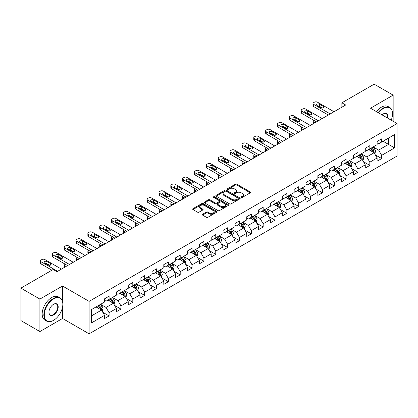 <?xml version="1.0" encoding="UTF-8"?>
<svg xmlns="http://www.w3.org/2000/svg" width="418" height="418" viewBox="0 0 418 418"><rect width="100%" height="100%" fill="white"/><g stroke="black" fill="none" stroke-linecap="round" stroke-linejoin="round"><path stroke-width="0.63" d="M241.306 197.39A0.737 0.428 0 0 0 242.351 197.39L250.277 192.813A1.055 0.611 0 0 0 250.586 192.384A1.055 0.611 0 0 0 250.277 191.956L236.854 184.207A1.055 0.611 0 0 0 235.36 184.207L227.439 188.779A0.737 0.428 0 0 0 227.225 189.082A0.737 0.428 0 0 0 227.439 189.38A0.737 0.428 0 0 0 228.484 189.38L229.508 188.79A3.375 1.949 0 0 1 234.279 188.79L235.397 189.438A3.375 1.949 0 0 1 236.389 190.812A3.375 1.949 0 0 1 235.397 192.191L234.373 192.782A0.737 0.428 0 0 0 234.158 193.085A0.737 0.428 0 0 0 234.373 193.388A0.737 0.428 0 0 0 235.418 193.388L236.442 192.792A3.375 1.949 0 0 1 241.217 192.792L242.335 193.44A3.375 1.949 0 0 1 243.323 194.819A3.375 1.949 0 0 1 242.335 196.194L241.306 196.789A0.737 0.428 0 0 0 241.092 197.087A0.737 0.428 0 0 0 241.306 197.39L241.306 196.789M202.625 214.256A1.055 0.611 0 0 0 202.317 214.685A1.055 0.611 0 0 0 202.625 215.118L206.393 217.292A1.055 0.611 0 0 0 207.882 217.292L216.681 212.208A1.055 0.611 0 0 0 216.989 211.78A1.055 0.611 0 0 0 216.681 211.351L203.258 203.597A1.055 0.611 0 0 0 201.769 203.597L192.97 208.681A1.055 0.611 0 0 0 192.661 209.11A1.055 0.611 0 0 0 192.97 209.543L197.515 212.166A1.055 0.611 0 0 0 199.01 212.166L202.777 209.993A1.055 0.611 0 0 0 203.085 209.564A1.055 0.611 0 0 0 202.777 209.131L200.52 207.83A2.821 1.63 0 0 1 199.694 206.68A2.821 1.63 0 0 1 201.434 205.175A2.821 1.63 0 0 1 204.506 205.525L213.347 210.63A2.821 1.63 0 0 1 214.173 211.78A2.821 1.63 0 0 1 212.428 213.284A2.821 1.63 0 0 1 209.355 212.929L207.882 212.083A1.055 0.611 0 0 0 206.393 212.083L202.625 214.256L202.625 215.118M62.533 286.016L39.893 299.089L20.9 288.122L20.9 320.58L39.893 331.547L62.533 318.474L89.123 333.825L89.123 301.368L62.533 286.016L62.533 301.425M393.15 121.277L393.15 95.137L370.51 108.21L397.1 123.561L89.123 301.368M393.15 95.137L374.157 84.175L341.872 102.812L341.872 107.201M20.9 288.122L53.185 269.485L56.984 271.674L345.67 105.007L341.872 102.812M229.581 203.9A1.055 0.611 0 0 0 231.076 203.9L239.875 198.822A1.055 0.611 0 0 0 240.183 198.388A1.055 0.611 0 0 0 239.875 197.96L226.451 190.211A1.055 0.611 0 0 0 224.957 190.211L216.158 195.29A1.055 0.611 0 0 0 215.85 195.723A1.055 0.611 0 0 0 216.158 196.152L229.581 203.9M213.88 197.547A0.737 0.428 0 0 1 214.633 197.651L214.633 196.773L228.275 204.653A1.055 0.611 0 0 1 228.589 205.086A1.055 0.611 0 0 1 228.275 205.515L219.476 210.594A1.055 0.611 0 0 1 217.987 210.594L204.564 202.845L204.564 201.983A1.055 0.611 0 0 0 204.256 202.416A1.055 0.611 0 0 0 204.564 202.845M204.564 201.983L208.331 199.809A1.055 0.611 0 0 1 209.82 199.809L215.265 202.955A1.055 0.611 0 0 0 216.754 202.955L219.257 201.513A1.055 0.611 0 0 0 219.565 201.079A1.055 0.611 0 0 0 219.257 200.65L213.588 197.38A0.737 0.428 0 0 1 213.373 197.077A0.737 0.428 0 0 1 213.828 196.685A0.737 0.428 0 0 1 214.633 196.773M89.123 333.825L397.1 156.018L397.1 123.561M102.755 312.272L109.098 315.93L109.098 312.732L116.392 308.521L116.392 311.724L120.954 309.09L120.954 305.887L128.242 301.676L128.242 304.879L132.804 302.245L132.804 299.048L140.098 294.836L140.098 298.039L144.654 295.406L144.654 292.203L151.948 287.992L151.948 291.194L156.504 288.561L156.504 285.363L163.799 281.152L163.799 284.355L168.355 281.722L168.355 278.519L175.649 274.307L175.649 277.51L180.205 274.877L180.205 271.679L187.499 267.468L187.499 270.665L192.061 268.037L192.061 264.834L199.349 260.623L199.349 263.826L203.911 261.193L203.911 257.995L211.205 253.783L211.205 256.981L215.761 254.353L215.761 251.15L223.055 246.939L223.055 250.142L227.611 247.508L227.611 244.305L234.906 240.099L234.906 243.297L239.462 240.669L239.462 237.466L246.756 233.254L246.756 236.457L251.317 233.824L251.317 230.621L258.606 226.415L258.606 229.613L263.168 226.984L263.168 223.782L270.462 219.57L270.462 222.773L275.018 220.14L275.018 216.937L282.312 212.731L282.312 215.928L286.868 213.3L286.868 210.097L294.162 205.886L294.162 209.089L298.718 206.455L298.718 203.252L306.013 199.046L306.013 202.244L310.569 199.616L310.569 196.413L317.863 192.202L317.863 195.405L322.424 192.771L322.424 189.568L329.713 185.357L329.713 188.56L334.275 185.932L334.275 182.729L341.569 178.517L341.569 181.72L346.125 179.087L346.125 175.884L353.419 171.673L353.419 174.876L357.975 172.247L357.975 169.044L365.269 164.833L365.269 168.036L369.825 165.403L369.825 162.2L377.12 157.988L377.12 161.191L381.676 158.563L381.676 155.36L394.592 147.904L394.592 134.57L388.515 138.076L388.515 144.393L394.592 147.904M109.098 315.93L104.542 318.563L104.542 315.36L91.626 322.816L91.626 309.482L104.542 302.026L104.542 298.828L109.098 296.195L109.098 299.398L116.392 295.186L116.392 291.983L120.954 289.35L120.954 292.553L128.242 288.342L128.242 285.144L132.804 282.511L132.804 285.713L140.098 281.502L140.098 278.299L144.654 275.666L144.654 278.869L151.948 274.657L151.948 271.46L156.504 268.826L156.504 272.029L163.799 267.818L163.799 264.615L168.355 261.981L168.355 265.184L175.649 260.973L175.649 257.77L180.205 255.142L180.205 258.345L187.499 254.134L187.499 250.931L192.061 248.297L192.061 251.5L199.349 247.289L199.349 244.086L203.911 241.458L203.911 244.661L211.205 240.449L211.205 237.246L215.761 234.613L215.761 237.816L223.055 233.605L223.055 230.402L227.611 227.773L227.611 230.976L234.906 226.765L234.906 223.562L239.462 220.929L239.462 224.132L246.756 219.92L246.756 216.717L251.317 214.089L251.317 217.292L258.606 213.081L258.606 209.878L263.168 207.244L263.168 210.447L270.462 206.236L270.462 203.033L275.018 200.405L275.018 203.603L282.312 199.396L282.312 196.194L286.868 193.56L286.868 196.763L294.162 192.552L294.162 189.349L298.718 186.721L298.718 189.918L306.013 185.712L306.013 182.509L310.569 179.876L310.569 183.079L317.863 178.867L317.863 175.664L322.424 173.036L322.424 176.234L329.713 172.028L329.713 168.825L334.275 166.192L334.275 169.394L341.569 165.183L341.569 161.98L346.125 159.352L346.125 162.55L353.419 158.344L353.419 155.141L357.975 152.507L357.975 155.71L365.269 151.499L365.269 148.296L369.825 145.668L369.825 148.865L377.12 144.654L377.12 141.456L381.676 138.823L381.676 142.026L394.592 134.57M107.886 300.098L113.356 303.254L106.062 307.465L100.592 304.309M104.542 300.276L106.062 301.153L109.098 299.398M106.062 307.465L109.098 312.732M113.356 303.254L116.392 308.521M119.736 293.258L125.207 296.414L117.913 300.626L112.442 297.464M116.392 293.431L117.913 294.309L120.954 292.553M117.913 300.626L120.954 305.887M125.207 296.414L128.242 301.676M131.586 286.414L137.057 289.57L129.763 293.781L124.292 290.625M128.242 286.591L129.763 287.464L132.804 285.713M129.763 293.781L132.804 299.048M137.057 289.57L140.098 294.836M143.437 279.574L148.907 282.73L141.613 286.941L136.148 283.78M140.098 279.746L141.613 280.624L144.654 278.869M141.613 286.941L144.654 292.203M148.907 282.73L151.948 287.992M155.287 272.729L160.758 275.885L153.469 280.097L147.998 276.941M151.948 272.907L153.469 273.78L156.504 272.029M153.469 280.097L156.504 285.363M160.758 275.885L163.799 281.152M167.143 265.885L172.613 269.046L165.319 273.257L159.848 270.096M163.799 266.062L165.319 266.94L168.355 265.184M165.319 273.257L168.355 278.519M172.613 269.046L175.649 274.307M178.993 259.045L184.463 262.201L177.169 266.412L171.699 263.256M175.649 259.223L177.169 260.095L180.205 258.345M177.169 266.412L180.205 271.679M184.463 262.201L187.499 267.468M190.843 252.2L196.314 255.361L189.02 259.573L183.549 256.412M187.499 252.378L189.02 253.256L192.061 251.5M189.02 259.573L192.061 264.834M196.314 255.361L199.349 260.623M202.693 245.361L208.164 248.517L200.87 252.728L195.399 249.572M199.349 245.533L200.87 246.411L203.911 244.661M200.87 252.728L203.911 257.995M208.164 248.517L211.205 253.783M214.544 238.516L220.014 241.677L212.72 245.888L207.255 242.727M211.205 238.694L212.72 239.571L215.761 237.816M212.72 245.888L215.761 251.15M220.014 241.677L223.055 246.939M226.399 231.676L231.865 234.832L224.576 239.044L219.105 235.888M223.055 231.849L224.576 232.727L227.611 230.976M224.576 239.044L227.611 244.305M231.865 234.832L234.906 240.099M238.25 224.832L243.72 227.993L236.426 232.204L230.955 229.043M234.906 225.009L236.426 225.887L239.462 224.132M236.426 232.204L239.462 237.466M243.72 227.993L246.756 233.254M250.1 217.992L255.57 221.148L248.276 225.359L242.806 222.204M246.756 218.165L248.276 219.042L251.317 217.292M248.276 225.359L251.317 230.621M255.57 221.148L258.606 226.415M261.95 211.147L267.421 214.309L260.127 218.52L254.656 215.359M258.606 211.325L260.127 212.203L263.168 210.447M260.127 218.52L263.168 223.782M267.421 214.309L270.462 219.57M273.8 204.308L279.271 207.464L271.977 211.675L266.506 208.519M270.462 204.48L271.977 205.358L275.018 203.603M271.977 211.675L275.018 216.937M279.271 207.464L282.312 212.731M285.651 197.463L291.121 200.624L283.827 204.836L278.362 201.675M282.312 197.641L283.827 198.519L286.868 196.763M283.827 204.836L286.868 210.097M291.121 200.624L294.162 205.886M297.506 190.624L302.972 193.78L295.683 197.991L290.212 194.835M294.162 190.796L295.683 191.674L298.718 189.918M295.683 197.991L298.718 203.252M302.972 193.78L306.013 199.046M309.357 183.779L314.827 186.94L307.533 191.151L302.062 187.99M306.013 183.957L307.533 184.834L310.569 183.079M307.533 191.151L310.569 196.413M314.827 186.94L317.863 192.202M321.207 176.939L326.677 180.095L319.383 184.307L313.913 181.151M317.863 177.112L319.383 177.99L322.424 176.234M319.383 184.307L322.424 189.568M326.677 180.095L329.713 185.357M333.057 170.095L338.528 173.256L331.234 177.462L325.763 174.306M329.713 170.272L331.234 171.15L334.275 169.394M331.234 177.462L334.275 182.729M338.528 173.256L341.569 178.517M344.907 163.255L350.378 166.411L343.084 170.622L337.613 167.466M341.569 163.428L343.084 164.305L346.125 162.55M343.084 170.622L346.125 175.884M350.378 166.411L353.419 171.673M356.758 156.41L362.228 159.571L354.939 163.778L349.469 160.622M353.419 156.588L354.939 157.466L357.975 155.71M354.939 163.778L357.975 169.044M362.228 159.571L365.269 164.833M368.613 149.571L374.084 152.727L366.79 156.938L361.319 153.782M365.269 149.743L366.79 150.621L369.825 148.865M366.79 156.938L369.825 162.2M374.084 152.727L377.12 157.988M383.045 141.237L388.515 144.393L378.64 150.093L373.169 146.937M377.12 142.904L378.64 143.782L381.676 142.026M378.64 150.093L381.676 155.36M39.893 299.089L39.893 331.547M91.626 315.799L101.501 310.099L96.035 306.943M101.501 310.099L104.542 315.36M375.333 154.9L381.676 158.563M363.482 161.74L369.825 165.403M351.632 168.585L357.975 172.247M339.782 175.424L346.125 179.087M327.931 182.269L334.275 185.932M316.081 189.108L322.424 192.771M304.226 195.953L310.569 199.616M292.375 202.793L298.718 206.455M280.525 209.637L286.868 213.3M268.675 216.477L275.018 220.14M256.824 223.322L263.168 226.984M244.974 230.161L251.317 233.824M233.119 237.006L239.462 240.669M221.268 243.846L227.611 247.508M209.418 250.69L215.761 254.353M197.568 257.53L203.911 261.193M185.717 264.375L192.061 268.037M173.862 271.214L180.205 274.877M162.012 278.059L168.355 281.722M150.161 284.898L156.504 288.561M138.311 291.743L144.654 295.406M126.461 298.583L132.804 302.245M114.61 305.427L120.954 309.09M62.533 318.474L62.533 307.157M241.604 197.495L242.335 197.071A3.375 1.949 0 0 0 243.323 195.692L243.323 194.819M236.389 190.812L236.389 191.69A3.375 1.949 0 0 1 235.397 193.069L234.67 193.492M250.262 192.823L236.854 185.08A1.055 0.611 0 0 0 235.36 185.08L227.732 189.485M239.859 198.827L226.451 191.089A1.055 0.611 0 0 0 224.957 191.089L216.174 196.162M238.009 198.691A0.737 0.428 0 0 0 238.223 198.388A0.737 0.428 0 0 0 238.009 198.09L226.227 191.287A0.737 0.428 0 0 0 225.182 191.287L224.1 191.909A3.375 1.949 0 0 0 223.113 193.288A3.375 1.949 0 0 0 224.1 194.668L232.157 199.318A3.375 1.949 0 0 0 236.928 199.318L238.009 198.691L238.009 199.569A0.737 0.428 0 0 0 238.223 199.266L238.223 198.388M223.113 193.288L223.113 194.166A3.375 1.949 0 0 0 224.1 195.546L224.1 194.668M238.009 199.569L236.928 200.196A3.375 1.949 0 0 1 232.157 200.196L224.1 195.546M204.58 202.855L208.331 200.687L208.331 199.809M219.565 201.079L219.565 201.957A1.055 0.611 0 0 1 219.257 202.39L216.754 203.832A1.055 0.611 0 0 1 215.265 203.832L209.82 200.687A1.055 0.611 0 0 0 208.331 200.687M214.633 197.651L228.265 205.525M220.913 206.215A2.821 1.63 0 0 0 223.991 206.57A2.821 1.63 0 0 0 225.73 205.066A2.821 1.63 0 0 0 224.905 203.911L221.791 202.113A1.055 0.611 0 0 0 220.296 202.113L217.799 203.556A1.055 0.611 0 0 0 217.491 203.989A1.055 0.611 0 0 0 217.799 204.418L220.913 206.215L220.913 207.093A2.821 1.63 0 0 0 223.991 207.443A2.821 1.63 0 0 0 225.73 205.938L225.73 205.066M217.491 203.989L217.491 204.867A1.055 0.611 0 0 0 217.799 205.295L217.799 204.418M220.913 207.093L217.799 205.295M214.173 211.78L214.173 212.657A2.821 1.63 0 0 1 212.428 214.162A2.821 1.63 0 0 1 209.355 213.807L207.882 212.961A1.055 0.611 0 0 0 206.393 212.961L202.641 215.124M199.694 206.68L199.694 207.553A2.821 1.63 0 0 0 200.52 208.707L200.52 207.83M202.761 210.003L200.52 208.707M216.681 211.351L216.681 212.208L203.258 204.475A1.055 0.611 0 0 0 201.769 204.475L192.985 209.549M374.68 153.767L375.583 151.488A2.848 1.646 -120 0 0 374.674 149.064L373.107 146.974M370.374 150.59L369.308 149.163M315.015 122.704L313.672 121.931L313.672 123.482M313.223 123.738A2.147 1.238 180 0 1 313.04 123.242L313.04 121.053A2.147 1.238 0 0 0 313.672 121.931M373.64 152.471L374.047 151.614A2.848 1.646 -120 0 0 373.232 149.9L371.665 147.805M370.954 148.218L372.694 150.537A1.453 0.836 60 0 1 372.955 150.982L374.047 151.614M370.756 148.333L372.323 150.428A2.848 1.646 60 0 1 373.138 152.136M313.594 120.217A2.147 1.238 0 0 0 313.04 121.053M330.21 113.931L313.672 104.385A2.147 1.238 -0 0 1 313.04 103.507A2.147 1.238 -0 0 1 313.672 102.629L314.43 102.191A2.147 1.238 -0 0 1 317.471 102.191L334.008 111.737M313.04 103.507L313.04 105.702A2.147 1.238 180 0 0 313.672 106.574L328.308 115.028M317.09 105.566A1.719 0.993 180 0 1 316.588 104.866A1.719 0.993 180 0 1 317.649 103.951A1.719 0.993 180 0 1 319.519 104.166L323.166 106.271A1.719 0.993 180 0 1 323.668 106.971A1.719 0.993 180 0 1 322.607 107.891A1.719 0.993 180 0 1 320.737 107.672L317.09 105.566M317.983 106.083A1.719 0.993 180 0 1 319.519 106.36L322.273 107.948M391.227 120.17A13.11 7.566 120 0 0 392.544 113.91A13.11 7.566 120 0 0 383.275 108.56A13.11 7.566 120 0 0 378.515 112.829M378.118 112.599A13.428 7.754 -60 0 1 383.045 108.163A13.428 7.754 -60 0 1 389.759 107.499A13.428 7.754 -60 0 1 392.544 113.649A13.428 7.754 -60 0 1 392.539 113.78M382.005 114.846A6.552 3.783 -60 0 1 383.275 113.91L383.275 113.91A6.552 3.783 -60 0 1 387.732 118.153M376.446 111.637A13.428 7.754 -60 0 1 381.373 107.201A13.428 7.754 -60 0 1 388.087 106.533L389.759 107.499M387.319 117.913A6.233 3.6 120 0 0 386.159 113.733A6.233 3.6 120 0 0 383.16 113.978M53.337 320.449L53.567 320.319A13.11 7.566 120 0 0 62.836 304.267A13.11 7.566 120 0 0 53.567 298.912A13.11 7.566 120 0 0 44.298 314.968A13.11 7.566 120 0 0 53.567 320.319L53.337 320.449A13.428 7.754 -60 0 1 46.623 321.113A13.428 7.754 -60 0 1 44.564 310.355A13.428 7.754 -60 0 1 53.337 298.52A13.428 7.754 -60 0 1 60.056 297.856A13.428 7.754 -60 0 1 62.836 304.001A13.428 7.754 -60 0 1 62.836 304.137M53.567 314.968A6.552 3.783 -60 0 1 48.932 312.293A6.552 3.783 -60 0 1 53.567 304.267L53.567 304.267A6.552 3.783 -60 0 1 58.201 306.943A6.552 3.783 -60 0 1 53.567 314.968M48.932 312.157A6.233 3.6 120 0 0 50.223 314.879A6.233 3.6 120 0 0 53.337 314.571A6.233 3.6 120 0 0 57.412 309.08A6.233 3.6 120 0 0 56.456 304.09A6.233 3.6 120 0 0 53.452 304.335M46.623 321.113L44.951 320.151A13.428 7.754 -60 0 1 42.892 309.388A13.428 7.754 -60 0 1 51.67 297.553A13.428 7.754 -60 0 1 58.384 296.89L60.056 297.856M362.829 160.611L363.733 158.333A2.848 1.646 -120 0 0 362.824 155.909L361.256 153.814M358.524 157.429L357.458 156.008M303.165 129.549L301.817 128.77L301.817 130.322M301.368 130.583A2.147 1.238 180 0 1 301.19 130.087L301.19 127.892A2.147 1.238 0 0 0 301.817 128.77M361.789 159.315L362.197 158.453A2.848 1.646 -120 0 0 361.382 156.74L359.814 154.65M359.099 155.062L360.839 157.382A1.453 0.836 60 0 1 361.105 157.821L362.197 158.453M358.9 155.172L360.473 157.267A2.848 1.646 60 0 1 361.288 158.981M301.744 127.062A2.147 1.238 0 0 0 301.19 127.892M350.979 167.451L351.883 165.173A2.848 1.646 -120 0 0 350.974 162.748L349.406 160.658M346.674 164.274L345.608 162.848M291.315 136.388L289.967 135.615L289.967 137.167M289.517 137.423A2.147 1.238 180 0 1 289.34 136.926L289.34 134.737A2.147 1.238 0 0 0 289.967 135.615M349.939 166.155L350.347 165.298A2.848 1.646 -120 0 0 349.532 163.584L347.964 161.489M347.248 161.902L348.988 164.222A1.453 0.836 60 0 1 349.255 164.666L350.347 165.298M347.05 162.017L348.617 164.112A2.848 1.646 60 0 1 349.432 165.821M289.893 133.901A2.147 1.238 0 0 0 289.34 134.737M318.359 120.776L301.817 111.225A2.147 1.238 -0 0 1 301.19 110.347A2.147 1.238 -0 0 1 301.817 109.474L302.58 109.035A2.147 1.238 -0 0 1 305.615 109.035L322.158 118.581M301.19 110.347L301.19 112.541A2.147 1.238 180 0 0 301.817 113.419L316.457 121.873M305.239 112.411A1.719 0.993 180 0 1 304.732 111.71A1.719 0.993 180 0 1 305.793 110.791A1.719 0.993 180 0 1 307.669 111.005L311.316 113.111A1.719 0.993 180 0 1 311.818 113.816A1.719 0.993 180 0 1 310.757 114.731A1.719 0.993 180 0 1 308.886 114.516L305.239 112.411M306.133 112.928A1.719 0.993 180 0 1 307.669 113.2L310.422 114.788M306.509 127.615L289.967 118.069A2.147 1.238 -0 0 1 289.34 117.192A2.147 1.238 -0 0 1 289.967 116.314L290.729 115.875A2.147 1.238 -0 0 1 293.765 115.875L310.308 125.426M289.34 117.192L289.34 119.386A2.147 1.238 180 0 0 289.967 120.264L304.607 128.713M293.389 119.25A1.719 0.993 180 0 1 292.882 118.55A1.719 0.993 180 0 1 293.943 117.636A1.719 0.993 180 0 1 295.819 117.85L299.466 119.956A1.719 0.993 180 0 1 299.967 120.656A1.719 0.993 180 0 1 298.907 121.575A1.719 0.993 180 0 1 297.031 121.356L293.389 119.25M294.282 119.767A1.719 0.993 180 0 1 295.819 120.044L298.572 121.633M339.129 174.296L340.033 172.017A2.848 1.646 -120 0 0 339.123 169.593L337.556 167.498M334.823 171.114L333.757 169.692M279.459 143.233L278.116 142.454L278.116 144.006M277.667 144.267A2.147 1.238 180 0 1 277.489 143.771L277.489 141.577A2.147 1.238 0 0 0 278.116 142.454M338.089 173L338.496 172.138A2.848 1.646 -120 0 0 337.681 170.424L336.114 168.334M335.398 168.747L337.138 171.066A1.453 0.836 60 0 1 337.399 171.505L338.496 172.138M335.199 168.862L336.767 170.952A2.848 1.646 60 0 1 337.582 172.665M278.043 140.746A2.147 1.238 0 0 0 277.489 141.577M327.278 181.135L328.182 178.857A2.848 1.646 -120 0 0 327.273 176.433L325.706 174.343M322.973 177.958L321.907 176.537M267.609 150.072L266.266 149.299L266.266 150.851M265.817 151.107A2.147 1.238 180 0 1 265.634 150.611L265.634 148.421A2.147 1.238 0 0 0 266.266 149.299M326.233 179.839L326.641 178.982A2.848 1.646 -120 0 0 325.826 177.269L324.258 175.173M323.548 175.586L325.288 177.911A1.453 0.836 60 0 1 325.549 178.35L326.641 178.982M323.349 175.701L324.917 177.796A2.848 1.646 60 0 1 325.732 179.505M266.193 147.585A2.147 1.238 0 0 0 265.634 148.421M315.428 187.98L316.327 185.702A2.848 1.646 -120 0 0 315.423 183.277L313.85 181.182M311.117 184.798L310.051 183.377M255.759 156.917L254.416 156.139L254.416 157.69M253.966 157.952A2.147 1.238 180 0 1 253.783 157.455L253.783 155.261A2.147 1.238 0 0 0 254.416 156.139M314.383 186.684L314.791 185.822A2.848 1.646 -120 0 0 313.975 184.108L312.408 182.018M311.697 182.431L313.437 184.751A1.453 0.836 60 0 1 313.699 185.19L314.791 185.822M311.499 182.546L313.066 184.636A2.848 1.646 60 0 1 313.881 186.35M254.343 154.43A2.147 1.238 0 0 0 253.783 155.261M294.653 134.46L278.116 124.909A2.147 1.238 -0 0 1 277.489 124.031A2.147 1.238 -0 0 1 278.116 123.158L278.879 122.72A2.147 1.238 -0 0 1 281.915 122.72L298.452 132.266M277.489 124.031L277.489 126.226A2.147 1.238 180 0 0 278.116 127.103L292.757 135.557M281.533 126.095A1.719 0.993 180 0 1 281.032 125.395A1.719 0.993 180 0 1 282.093 124.475A1.719 0.993 180 0 1 283.968 124.689L287.615 126.795A1.719 0.993 180 0 1 288.117 127.5A1.719 0.993 180 0 1 287.056 128.415A1.719 0.993 180 0 1 285.18 128.201L281.533 126.095M282.432 126.612A1.719 0.993 180 0 1 283.968 126.884L286.717 128.472M282.803 141.3L266.266 131.754A2.147 1.238 -0 0 1 265.634 130.876A2.147 1.238 -0 0 1 266.266 129.998L267.024 129.559A2.147 1.238 -0 0 1 270.065 129.559L286.602 139.11M265.634 130.876L265.634 133.07A2.147 1.238 180 0 0 266.266 133.948L280.906 142.397M269.683 132.934A1.719 0.993 180 0 1 269.182 132.234A1.719 0.993 180 0 1 270.242 131.32A1.719 0.993 180 0 1 272.113 131.534L275.76 133.64A1.719 0.993 180 0 1 276.267 134.34A1.719 0.993 180 0 1 275.206 135.26A1.719 0.993 180 0 1 273.33 135.04L269.683 132.934M270.577 133.452A1.719 0.993 180 0 1 272.113 133.729L274.866 135.317M270.953 148.144L254.416 138.593A2.147 1.238 -0 0 1 253.783 137.715A2.147 1.238 -0 0 1 254.416 136.843L255.173 136.404A2.147 1.238 -0 0 1 258.214 136.404L274.751 145.95M253.783 137.715L253.783 139.91A2.147 1.238 180 0 0 254.416 140.788L269.056 149.242M257.833 139.779A1.719 0.993 180 0 1 257.331 139.079A1.719 0.993 180 0 1 258.392 138.159A1.719 0.993 180 0 1 260.262 138.374L263.91 140.479A1.719 0.993 180 0 1 264.416 141.185A1.719 0.993 180 0 1 263.35 142.099A1.719 0.993 180 0 1 261.48 141.885L257.833 139.779M258.726 140.296A1.719 0.993 180 0 1 260.262 140.568L263.016 142.157M259.103 154.984L242.565 145.438A2.147 1.238 -0 0 1 241.933 144.56A2.147 1.238 -0 0 1 242.565 143.682L243.323 143.243A2.147 1.238 -0 0 1 246.364 143.243L262.901 152.795M241.933 144.56L241.933 146.755A2.147 1.238 180 0 0 242.565 147.632L257.201 156.081M245.983 146.624A1.719 0.993 180 0 1 245.481 145.919A1.719 0.993 180 0 1 246.542 145.004A1.719 0.993 180 0 1 248.412 145.218L252.059 147.324A1.719 0.993 180 0 1 252.561 148.024A1.719 0.993 180 0 1 251.5 148.944A1.719 0.993 180 0 1 249.63 148.724L245.983 146.624M246.876 147.136A1.719 0.993 180 0 1 248.412 147.413L251.166 149.001M247.252 161.829L230.71 152.277A2.147 1.238 -0 0 1 230.083 151.405A2.147 1.238 -0 0 1 230.71 150.527L231.473 150.088A2.147 1.238 -0 0 1 234.508 150.088L251.051 159.634M230.083 151.405L230.083 153.594A2.147 1.238 180 0 0 230.71 154.472L245.35 162.926M234.132 153.463A1.719 0.993 180 0 1 233.625 152.763A1.719 0.993 180 0 1 234.686 151.844A1.719 0.993 180 0 1 236.562 152.058L240.209 154.164A1.719 0.993 180 0 1 240.711 154.869A1.719 0.993 180 0 1 239.65 155.783A1.719 0.993 180 0 1 237.779 155.569L234.132 153.463M235.026 153.981A1.719 0.993 180 0 1 236.562 154.252L239.315 155.841M235.397 168.668L218.86 159.122A2.147 1.238 -0 0 1 218.233 158.244A2.147 1.238 -0 0 1 218.86 157.367L219.622 156.928A2.147 1.238 -0 0 1 222.658 156.928L239.195 166.479M218.233 158.244L218.233 160.439A2.147 1.238 180 0 0 218.86 161.317L233.5 169.765M222.282 160.308A1.719 0.993 180 0 1 221.775 159.603A1.719 0.993 180 0 1 222.836 158.688A1.719 0.993 180 0 1 224.712 158.903L228.359 161.008A1.719 0.993 180 0 1 228.86 161.709A1.719 0.993 180 0 1 227.8 162.628A1.719 0.993 180 0 1 225.924 162.409L222.282 160.308M223.175 160.82A1.719 0.993 180 0 1 224.712 161.097L227.465 162.686M223.546 175.513L207.009 165.962A2.147 1.238 -0 0 1 206.382 165.089A2.147 1.238 -0 0 1 207.009 164.211L207.767 163.772A2.147 1.238 -0 0 1 210.808 163.772L227.345 173.318M206.382 165.089L206.382 167.278A2.147 1.238 180 0 0 207.009 168.156L221.65 176.61M210.426 167.148A1.719 0.993 180 0 1 209.925 166.448A1.719 0.993 180 0 1 210.986 165.528A1.719 0.993 180 0 1 212.861 165.742L216.508 167.848A1.719 0.993 180 0 1 217.01 168.553A1.719 0.993 180 0 1 215.949 169.468A1.719 0.993 180 0 1 214.073 169.253L210.426 167.148M211.325 167.665A1.719 0.993 180 0 1 212.861 167.937L215.61 169.525M211.696 182.352L195.159 172.806A2.147 1.238 -0 0 1 194.527 171.929A2.147 1.238 -0 0 1 195.159 171.051L195.917 170.612A2.147 1.238 -0 0 1 198.958 170.612L215.495 180.163M194.527 171.929L194.527 174.123A2.147 1.238 180 0 0 195.159 175.001L209.799 183.45M198.576 173.992A1.719 0.993 180 0 1 198.075 173.287A1.719 0.993 180 0 1 199.135 172.373A1.719 0.993 180 0 1 201.006 172.587L204.653 174.693A1.719 0.993 180 0 1 205.16 175.393A1.719 0.993 180 0 1 204.099 176.312A1.719 0.993 180 0 1 202.223 176.098L198.576 173.992M199.47 174.505A1.719 0.993 180 0 1 201.006 174.781L203.759 176.37M199.846 189.197L183.309 179.646A2.147 1.238 -0 0 1 182.676 178.773A2.147 1.238 -0 0 1 183.309 177.896L184.066 177.457A2.147 1.238 -0 0 1 187.107 177.457L203.644 187.003M182.676 178.773L182.676 180.963A2.147 1.238 180 0 0 183.309 181.84L197.944 190.294M186.726 180.832A1.719 0.993 180 0 1 186.224 180.132A1.719 0.993 180 0 1 187.285 179.212A1.719 0.993 180 0 1 189.155 179.432L192.802 181.532A1.719 0.993 180 0 1 193.309 182.238A1.719 0.993 180 0 1 192.243 183.152A1.719 0.993 180 0 1 190.373 182.938L186.726 180.832M187.619 181.349A1.719 0.993 180 0 1 189.155 181.621L191.909 183.209M187.995 196.037L171.458 186.491A2.147 1.238 -0 0 1 170.826 185.613A2.147 1.238 -0 0 1 171.458 184.735L172.216 184.296A2.147 1.238 -0 0 1 175.257 184.296L191.794 193.847M170.826 185.613L170.826 187.807A2.147 1.238 180 0 0 171.458 188.685L186.094 197.134M174.876 187.677A1.719 0.993 180 0 1 174.369 186.971A1.719 0.993 180 0 1 175.435 186.057A1.719 0.993 180 0 1 177.305 186.271L180.952 188.377A1.719 0.993 180 0 1 181.454 189.077A1.719 0.993 180 0 1 180.393 189.997A1.719 0.993 180 0 1 178.523 189.782L174.876 187.677M175.769 188.189A1.719 0.993 180 0 1 177.305 188.466L180.059 190.054M176.145 202.882L159.603 193.335A2.147 1.238 -0 0 1 158.976 192.458A2.147 1.238 -0 0 1 159.603 191.58L160.366 191.141A2.147 1.238 -0 0 1 163.401 191.141L179.944 200.687M158.976 192.458L158.976 194.647A2.147 1.238 180 0 0 159.603 195.525L174.243 203.979M163.025 194.516A1.719 0.993 180 0 1 162.518 193.816A1.719 0.993 180 0 1 163.579 192.897A1.719 0.993 180 0 1 165.455 193.116L169.102 195.216A1.719 0.993 180 0 1 169.603 195.922A1.719 0.993 180 0 1 168.543 196.836A1.719 0.993 180 0 1 166.672 196.622L163.025 194.516M163.919 195.034A1.719 0.993 180 0 1 165.455 195.305L168.208 196.894M164.29 209.721L147.753 200.175A2.147 1.238 -0 0 1 147.126 199.297A2.147 1.238 -0 0 1 147.753 198.419L148.515 197.98A2.147 1.238 -0 0 1 151.551 197.98L168.088 207.532M147.126 199.297L147.126 201.492A2.147 1.238 180 0 0 147.753 202.369L162.393 210.818M151.17 201.361A1.719 0.993 180 0 1 150.668 200.656A1.719 0.993 180 0 1 151.729 199.741A1.719 0.993 180 0 1 153.605 199.956L157.252 202.061A1.719 0.993 180 0 1 157.753 202.761A1.719 0.993 180 0 1 156.693 203.681A1.719 0.993 180 0 1 154.817 203.467L151.17 201.361M152.068 201.873A1.719 0.993 180 0 1 153.605 202.15L156.353 203.738M152.439 216.566L135.902 207.02A2.147 1.238 -0 0 1 135.275 206.142A2.147 1.238 -0 0 1 135.902 205.264L136.66 204.825A2.147 1.238 -0 0 1 139.701 204.825L156.238 214.371M135.275 206.142L135.275 208.331A2.147 1.238 180 0 0 135.902 209.209L150.543 217.663M139.319 208.201A1.719 0.993 180 0 1 138.818 207.5A1.719 0.993 180 0 1 139.878 206.581A1.719 0.993 180 0 1 141.754 206.8L145.396 208.906A1.719 0.993 180 0 1 145.903 209.606A1.719 0.993 180 0 1 144.842 210.52A1.719 0.993 180 0 1 142.966 210.306L139.319 208.201M140.213 208.718A1.719 0.993 180 0 1 141.754 208.99L144.503 210.578M140.589 223.411L124.052 213.859A2.147 1.238 -0 0 1 123.42 212.981A2.147 1.238 -0 0 1 124.052 212.104L124.81 211.665A2.147 1.238 -0 0 1 127.851 211.665L144.388 221.216M123.42 212.981L123.42 215.176A2.147 1.238 180 0 0 124.052 216.054L138.692 224.503M127.469 215.045A1.719 0.993 180 0 1 126.967 214.34A1.719 0.993 180 0 1 128.028 213.426A1.719 0.993 180 0 1 129.899 213.64L133.546 215.745A1.719 0.993 180 0 1 134.053 216.446A1.719 0.993 180 0 1 132.992 217.365A1.719 0.993 180 0 1 131.116 217.151L127.469 215.045M128.363 215.563A1.719 0.993 180 0 1 129.899 215.834L132.652 217.423M128.739 230.25L112.202 220.704A2.147 1.238 -0 0 1 111.569 219.826A2.147 1.238 -0 0 1 112.202 218.948L112.959 218.509A2.147 1.238 -0 0 1 116 218.509L132.537 228.056M111.569 219.826L111.569 222.015A2.147 1.238 180 0 0 112.202 222.893L126.837 231.347M115.619 221.885A1.719 0.993 180 0 1 115.117 221.185A1.719 0.993 180 0 1 116.178 220.265A1.719 0.993 180 0 1 118.048 220.485L121.695 222.59A1.719 0.993 180 0 1 122.197 223.29A1.719 0.993 180 0 1 121.136 224.205A1.719 0.993 180 0 1 119.266 223.991L115.619 221.885M116.512 222.402A1.719 0.993 180 0 1 118.048 222.674L120.802 224.262M116.888 237.095L100.346 227.544A2.147 1.238 -0 0 1 99.719 226.666A2.147 1.238 -0 0 1 100.346 225.788L101.109 225.349A2.147 1.238 -0 0 1 104.145 225.349L120.687 234.9M99.719 226.666L99.719 228.86A2.147 1.238 180 0 0 100.346 229.738L114.987 238.187M103.768 228.73A1.719 0.993 180 0 1 103.262 228.024A1.719 0.993 180 0 1 104.328 227.11A1.719 0.993 180 0 1 106.198 227.324L109.845 229.43A1.719 0.993 180 0 1 110.347 230.13A1.719 0.993 180 0 1 109.286 231.049A1.719 0.993 180 0 1 107.416 230.835L103.768 228.73M104.662 229.247A1.719 0.993 180 0 1 106.198 229.519L108.952 231.107M105.038 243.934L88.496 234.388A2.147 1.238 -0 0 1 87.869 233.51A2.147 1.238 -0 0 1 88.496 232.633L89.259 232.194A2.147 1.238 -0 0 1 92.294 232.194L108.837 241.74M87.869 233.51L87.869 235.7A2.147 1.238 180 0 0 88.496 236.578L103.136 245.032M91.918 235.569A1.719 0.993 180 0 1 91.411 234.869A1.719 0.993 180 0 1 92.472 233.949A1.719 0.993 180 0 1 94.348 234.169L97.995 236.274A1.719 0.993 180 0 1 98.496 236.975A1.719 0.993 180 0 1 97.436 237.889A1.719 0.993 180 0 1 95.56 237.675L91.918 235.569M92.812 236.086A1.719 0.993 180 0 1 94.348 236.358L97.101 237.946M303.572 194.819L304.476 192.541A2.848 1.646 -120 0 0 303.567 190.117L302 188.027M299.267 191.643L298.201 190.221M243.908 163.757L242.565 162.983L242.565 164.535M242.111 164.791A2.147 1.238 180 0 1 241.933 164.3L241.933 162.106A2.147 1.238 0 0 0 242.565 162.983M302.533 193.524L302.94 192.667A2.848 1.646 -120 0 0 302.125 190.953L300.558 188.858M299.847 189.27L301.582 191.596A1.453 0.836 60 0 1 301.848 192.034L302.94 192.667M299.649 189.385L301.216 191.481A2.848 1.646 60 0 1 302.031 193.189M242.487 161.27A2.147 1.238 0 0 0 241.933 162.106M291.722 201.664L292.626 199.386A2.848 1.646 -120 0 0 291.717 196.962L290.149 194.866M287.417 198.482L286.351 197.061M232.058 170.601L230.71 169.823L230.71 171.375M230.261 171.636A2.147 1.238 180 0 1 230.083 171.14L230.083 168.945A2.147 1.238 0 0 0 230.71 169.823M290.682 200.368L291.09 199.506A2.848 1.646 -120 0 0 290.275 197.792L288.707 195.702M287.992 196.115L289.731 198.435A1.453 0.836 60 0 1 289.998 198.874L291.09 199.506M287.793 196.23L289.36 198.32A2.848 1.646 60 0 1 290.176 200.034M230.637 168.114A2.147 1.238 0 0 0 230.083 168.945M279.872 208.504L280.776 206.226A2.848 1.646 -120 0 0 279.867 203.801L278.299 201.711M275.566 205.327L274.501 203.906M220.208 177.441L218.86 176.668L218.86 178.22M218.41 178.481A2.147 1.238 180 0 1 218.233 177.984L218.233 175.79A2.147 1.238 0 0 0 218.86 176.668M278.832 207.213L279.24 206.351A2.848 1.646 -120 0 0 278.425 204.637L276.857 202.542M276.141 202.955L277.881 205.28A1.453 0.836 60 0 1 278.148 205.719L279.24 206.351M275.943 203.07L277.51 205.165A2.848 1.646 60 0 1 278.325 206.873M218.786 174.959A2.147 1.238 0 0 0 218.233 175.79M268.022 215.348L268.926 213.07A2.848 1.646 -120 0 0 268.016 210.646L266.449 208.551M263.716 212.166L262.65 210.745M208.352 184.286L207.009 183.507L207.009 185.059M206.56 185.32A2.147 1.238 180 0 1 206.382 184.824L206.382 182.629A2.147 1.238 0 0 0 207.009 183.507M266.982 214.053L267.389 213.19A2.848 1.646 -120 0 0 266.574 211.477L265.007 209.387M264.291 209.799L266.031 212.119A1.453 0.836 60 0 1 266.292 212.558L267.389 213.19M264.092 209.914L265.66 212.004A2.848 1.646 60 0 1 266.475 213.718M206.936 181.799A2.147 1.238 0 0 0 206.382 182.629M256.171 222.188L257.075 219.91A2.848 1.646 -120 0 0 256.166 217.491L254.599 215.395M251.861 219.011L250.8 217.59M196.502 191.125L195.159 190.352L195.159 191.904M194.71 192.165A2.147 1.238 180 0 1 194.527 191.669L194.527 189.474A2.147 1.238 0 0 0 195.159 190.352M255.126 220.897L255.534 220.035A2.848 1.646 -120 0 0 254.719 218.321L253.151 216.226M252.441 216.639L254.181 218.964A1.453 0.836 60 0 1 254.442 219.403L255.534 220.035M252.242 216.754L253.81 218.849A2.848 1.646 60 0 1 254.625 220.558M195.086 188.643A2.147 1.238 0 0 0 194.527 189.474M244.316 229.033L245.22 226.755A2.848 1.646 -120 0 0 244.316 224.33L242.743 222.235M240.01 225.851L238.944 224.429M184.651 197.97L183.309 197.191L183.309 198.743M182.859 199.005A2.147 1.238 180 0 1 182.676 198.508L182.676 196.314A2.147 1.238 0 0 0 183.309 197.191M243.276 227.737L243.684 226.875A2.848 1.646 -120 0 0 242.868 225.166L241.301 223.071M240.59 223.484L242.33 225.804A1.453 0.836 60 0 1 242.592 226.242L243.684 226.875M240.392 223.599L241.959 225.689A2.848 1.646 60 0 1 242.774 227.402M183.236 195.483A2.147 1.238 0 0 0 182.676 196.314M232.465 235.872L233.369 233.599A2.848 1.646 -120 0 0 232.46 231.175L230.893 229.08M228.16 232.695L227.094 231.274M172.801 204.81L171.458 204.036L171.458 205.588M171.004 205.849A2.147 1.238 180 0 1 170.826 205.353L170.826 203.158A2.147 1.238 0 0 0 171.458 204.036M231.426 234.582L231.833 233.719A2.848 1.646 -120 0 0 231.018 232.006L229.451 229.91M228.735 230.323L230.475 232.648A1.453 0.836 60 0 1 230.741 233.087L231.833 233.719M228.541 230.438L230.109 232.533A2.848 1.646 60 0 1 230.924 234.242M171.38 202.328A2.147 1.238 0 0 0 170.826 203.158M220.615 242.717L221.519 240.439A2.848 1.646 -120 0 0 220.61 238.014L219.042 235.919M216.31 239.535L215.244 238.114M160.951 211.654L159.603 210.876L159.603 212.428M159.154 212.689A2.147 1.238 180 0 1 158.976 212.192L158.976 209.998A2.147 1.238 0 0 0 159.603 210.876M219.575 241.421L219.983 240.559A2.848 1.646 -120 0 0 219.168 238.85L217.6 236.755M216.885 237.168L218.624 239.488A1.453 0.836 60 0 1 218.891 239.927L219.983 240.559M216.686 237.283L218.253 239.373A2.848 1.646 60 0 1 219.069 241.087M159.53 209.167A2.147 1.238 0 0 0 158.976 209.998M208.765 249.556L209.669 247.284A2.848 1.646 -120 0 0 208.76 244.859L207.192 242.764M204.459 246.38L203.394 244.958M149.095 218.494L147.753 217.721L147.753 219.272M147.303 219.534A2.147 1.238 180 0 1 147.126 219.037L147.126 216.843A2.147 1.238 0 0 0 147.753 217.721M207.725 248.266L208.133 247.404A2.848 1.646 -120 0 0 207.318 245.69L205.75 243.595M205.034 244.007L206.774 246.333A1.453 0.836 60 0 1 207.041 246.772L208.133 247.404M204.836 244.122L206.403 246.218A2.848 1.646 60 0 1 207.218 247.931M147.679 216.012A2.147 1.238 0 0 0 147.126 216.843M196.915 256.401L197.819 254.123A2.848 1.646 -120 0 0 196.909 251.699L195.342 249.603M192.609 253.219L191.543 251.798M137.245 225.339L135.902 224.56L135.902 226.112M135.453 226.373A2.147 1.238 180 0 1 135.275 225.877L135.275 223.682A2.147 1.238 0 0 0 135.902 224.56M195.875 255.105L196.282 254.243A2.848 1.646 -120 0 0 195.467 252.535L193.895 250.439M193.184 250.852L194.924 253.172A1.453 0.836 60 0 1 195.185 253.616L196.282 254.243M192.985 250.967L194.553 253.057A2.848 1.646 60 0 1 195.368 254.771M135.829 222.851A2.147 1.238 0 0 0 135.275 223.682M185.064 263.241L185.968 260.968A2.848 1.646 -120 0 0 185.059 258.543L183.492 256.448M180.754 260.064L179.693 258.643M125.395 232.178L124.052 231.405L124.052 232.957M123.603 233.218A2.147 1.238 180 0 1 123.42 232.721L123.42 230.527A2.147 1.238 0 0 0 124.052 231.405M184.019 261.95L184.427 261.088A2.848 1.646 -120 0 0 183.612 259.374L182.044 257.284M181.334 257.692L183.074 260.017A1.453 0.836 60 0 1 183.335 260.456L184.427 261.088M181.135 257.807L182.703 259.902A2.848 1.646 60 0 1 183.518 261.616M123.979 229.696A2.147 1.238 0 0 0 123.42 230.527M173.209 270.085L174.113 267.807A2.848 1.646 -120 0 0 173.204 265.383L171.636 263.293M168.903 266.903L167.837 265.482M113.544 239.023L112.202 238.244L112.202 239.796M111.752 240.057A2.147 1.238 180 0 1 111.569 239.561L111.569 237.367A2.147 1.238 0 0 0 112.202 238.244M172.169 268.79L172.577 267.928A2.848 1.646 -120 0 0 171.761 266.219L170.194 264.124M169.483 264.537L171.223 266.856A1.453 0.836 60 0 1 171.484 267.301L172.577 267.928M169.285 264.651L170.852 266.741A2.848 1.646 60 0 1 171.667 268.455M112.128 236.536A2.147 1.238 0 0 0 111.569 237.367M161.358 276.925L162.262 274.652A2.848 1.646 -120 0 0 161.353 272.228L159.786 270.132M157.053 273.748L155.987 272.327M101.694 245.862L100.346 245.089L100.346 246.641M99.897 246.902A2.147 1.238 180 0 1 99.719 246.406L99.719 244.211A2.147 1.238 0 0 0 100.346 245.089M160.319 275.634L160.726 274.772A2.848 1.646 -120 0 0 159.911 273.058L158.344 270.969M157.628 271.376L159.368 273.701A1.453 0.836 60 0 1 159.634 274.14L160.726 274.772M157.429 271.491L159.002 273.586A2.848 1.646 60 0 1 159.817 275.3M100.273 243.38A2.147 1.238 0 0 0 99.719 244.211M149.508 283.77L150.412 281.492A2.848 1.646 -120 0 0 149.503 279.067L147.935 276.977M145.203 280.588L144.137 279.167M89.844 252.707L88.496 251.929L88.496 253.486M88.046 253.742A2.147 1.238 180 0 1 87.869 253.245L87.869 251.056A2.147 1.238 0 0 0 88.496 251.929M148.468 282.474L148.876 281.612A2.848 1.646 -120 0 0 148.061 279.903L146.493 277.808M145.778 278.221L147.517 280.541A1.453 0.836 60 0 1 147.784 280.985L148.876 281.612M145.579 278.336L147.146 280.426A2.848 1.646 60 0 1 147.962 282.14M88.423 250.22A2.147 1.238 0 0 0 87.869 251.056M137.658 290.609L138.562 288.336A2.848 1.646 -120 0 0 137.653 285.912L136.085 283.817M133.352 287.432L132.287 286.011M77.988 259.547L76.646 258.773L76.646 260.325M76.196 260.586A2.147 1.238 180 0 1 76.019 260.09L76.019 257.896A2.147 1.238 0 0 0 76.646 258.773M136.618 289.319L137.026 288.457A2.848 1.646 -120 0 0 136.211 286.743L134.643 284.653M133.927 285.06L135.667 287.385A1.453 0.836 60 0 1 135.928 287.824L137.026 288.457M133.729 285.175L135.296 287.27A2.848 1.646 60 0 1 136.111 288.984M76.572 257.065A2.147 1.238 0 0 0 76.019 257.896M93.183 250.779L76.646 241.228A2.147 1.238 -0 0 1 76.019 240.35A2.147 1.238 -0 0 1 76.646 239.472L77.408 239.033A2.147 1.238 -0 0 1 80.444 239.033L96.981 248.585M76.019 240.35L76.019 242.544A2.147 1.238 180 0 0 76.646 243.422L91.286 251.871M80.063 242.414A1.719 0.993 180 0 1 79.561 241.708A1.719 0.993 180 0 1 80.622 240.794A1.719 0.993 180 0 1 82.498 241.008L86.145 243.114A1.719 0.993 180 0 1 86.646 243.814A1.719 0.993 180 0 1 85.585 244.734A1.719 0.993 180 0 1 83.71 244.52L80.063 242.414M80.961 242.931A1.719 0.993 180 0 1 82.498 243.203L85.246 244.791M125.808 297.454L126.711 295.176A2.848 1.646 -120 0 0 125.802 292.752L124.235 290.662M121.502 294.272L120.436 292.851M66.138 266.391L64.795 265.613L64.795 267.17M64.346 267.426A2.147 1.238 180 0 1 64.168 266.93L64.168 264.74A2.147 1.238 0 0 0 64.795 265.613M124.768 296.158L125.17 295.296A2.848 1.646 -120 0 0 124.36 293.588L122.787 291.492M122.077 291.905L123.817 294.225A1.453 0.836 60 0 1 124.078 294.669L125.17 295.296M121.878 292.02L123.446 294.11A2.848 1.646 60 0 1 124.261 295.824M64.722 263.904A2.147 1.238 0 0 0 64.168 264.74M81.332 257.619L64.795 248.073A2.147 1.238 -0 0 1 64.168 247.195A2.147 1.238 -0 0 1 64.795 246.317L65.553 245.878A2.147 1.238 -0 0 1 68.594 245.878L85.131 255.424M64.168 247.195L64.168 249.384A2.147 1.238 180 0 0 64.795 250.262L79.436 258.716M68.212 249.253A1.719 0.993 180 0 1 67.711 248.553A1.719 0.993 180 0 1 68.771 247.639A1.719 0.993 180 0 1 70.647 247.853L74.289 249.959A1.719 0.993 180 0 1 74.796 250.659A1.719 0.993 180 0 1 73.735 251.573A1.719 0.993 180 0 1 71.859 251.359L68.212 249.253M69.106 249.771A1.719 0.993 180 0 1 70.647 250.042L73.396 251.636M113.957 304.294L114.856 302.021A2.848 1.646 -120 0 0 113.952 299.596L112.385 297.501M109.647 301.117L108.586 299.696M112.912 303.003L113.32 302.141A2.848 1.646 -120 0 0 112.505 300.427L110.937 298.337M110.227 298.745L111.967 301.07A1.453 0.836 60 0 1 112.228 301.509L113.32 302.141M110.028 298.86L111.596 300.955A2.848 1.646 60 0 1 112.411 302.669M69.482 264.463L52.945 254.912A2.147 1.238 -0 0 1 52.313 254.034A2.147 1.238 -0 0 1 52.945 253.156L53.703 252.718A2.147 1.238 -0 0 1 56.743 252.718L73.281 262.269M52.313 254.034L52.313 256.229A2.147 1.238 180 0 0 52.945 257.107L67.585 265.555M56.362 256.098A1.719 0.993 180 0 1 55.86 255.398A1.719 0.993 180 0 1 56.921 254.478A1.719 0.993 180 0 1 58.792 254.693L62.439 256.798A1.719 0.993 180 0 1 62.946 257.498A1.719 0.993 180 0 1 61.885 258.418A1.719 0.993 180 0 1 60.009 258.204L56.362 256.098M57.256 256.615A1.719 0.993 180 0 1 58.792 256.887L61.545 258.476M102.102 311.138L103.006 308.86A2.848 1.646 -120 0 0 102.096 306.436L100.529 304.346M97.796 307.956L96.73 306.535M101.062 309.842L101.469 308.98A2.848 1.646 -120 0 0 100.654 307.272L99.087 305.177M98.376 305.589L100.111 307.909A1.453 0.836 60 0 1 100.377 308.353L101.469 308.98M98.178 305.704L99.745 307.794A2.848 1.646 60 0 1 100.56 309.508M57.632 271.303L41.095 261.757A2.147 1.238 -0 0 1 40.462 260.879A2.147 1.238 -0 0 1 41.095 260.001L41.852 259.562A2.147 1.238 -0 0 1 44.893 259.562L61.43 269.108M40.462 260.879L40.462 263.074A2.147 1.238 180 0 0 41.095 263.946L51.931 270.206M44.512 262.938A1.719 0.993 180 0 1 44.01 262.238A1.719 0.993 180 0 1 45.071 261.323A1.719 0.993 180 0 1 46.941 261.537L50.588 263.643A1.719 0.993 180 0 1 51.09 264.343A1.719 0.993 180 0 1 50.029 265.258A1.719 0.993 180 0 1 48.159 265.043L44.512 262.938M45.405 263.455A1.719 0.993 180 0 1 46.941 263.727L49.695 265.32M242.335 197.071L242.335 196.194M234.373 193.388L234.373 192.782M235.397 193.069L235.397 192.191M227.439 189.38L227.439 188.779M235.36 185.08L235.36 184.207M236.854 185.08L236.854 184.207M250.277 192.813L250.277 191.956M216.158 196.152L216.158 195.29M224.957 191.089L224.957 190.211M226.451 191.089L226.451 190.211M239.875 198.822L239.875 197.96M232.157 200.196L232.157 199.318M236.928 200.196L236.928 199.318M209.82 200.687L209.82 199.809M215.265 203.832L215.265 202.955M216.754 203.832L216.754 202.955M219.257 202.39L219.257 201.513M228.275 205.515L228.275 204.653M206.393 212.961L206.393 212.083M207.882 212.961L207.882 212.083M209.355 213.807L209.355 212.929M202.777 209.993L202.777 209.131M192.97 209.543L192.97 208.681M201.769 204.475L201.769 203.597M203.258 204.475L203.258 203.597M373.802 152.565L375.568 151.546M373.232 149.9L374.674 149.064M371.21 151.07L372.323 150.428M313.672 106.574L313.672 104.385M319.519 104.166L319.519 106.36M323.166 106.271L323.166 107.672M361.951 159.41L363.717 158.385M361.382 156.74L362.824 155.909M359.355 157.91L360.473 157.267M350.096 166.249L351.862 165.23M349.532 163.584L350.974 162.748M347.504 164.755L348.617 164.112M301.817 113.419L301.817 111.225M307.669 111.005L307.669 113.2M311.316 113.111L311.316 114.516M289.967 120.264L289.967 118.069M295.819 117.85L295.819 120.044M299.466 119.956L299.466 121.356M338.246 173.094L340.012 172.07M337.681 170.424L339.123 169.593M335.654 171.594L336.767 170.952M326.395 179.933L328.161 178.914M325.826 177.269L327.273 176.433M323.804 178.439L324.917 177.796M314.545 186.778L316.311 185.754M313.975 184.108L315.423 183.277M311.953 185.279L313.066 184.636M278.116 127.103L278.116 124.909M283.968 124.689L283.968 126.884M287.615 126.795L287.615 128.201M266.266 133.948L266.266 131.754M272.113 131.534L272.113 133.729M275.76 133.64L275.76 135.04M254.416 140.788L254.416 138.593M260.262 138.374L260.262 140.568M263.91 140.479L263.91 141.885M242.565 147.632L242.565 145.438M248.412 145.218L248.412 147.413M252.059 147.324L252.059 148.724M230.71 154.472L230.71 152.277M236.562 152.058L236.562 154.252M240.209 154.164L240.209 155.569M218.86 161.317L218.86 159.122M224.712 158.903L224.712 161.097M228.359 161.008L228.359 162.409M207.009 168.156L207.009 165.962M212.861 165.742L212.861 167.937M216.508 167.848L216.508 169.253M195.159 175.001L195.159 172.806M201.006 172.587L201.006 174.781M204.653 174.693L204.653 176.098M183.309 181.84L183.309 179.646M189.155 179.432L189.155 181.621M192.802 181.532L192.802 182.938M171.458 188.685L171.458 186.491M177.305 186.271L177.305 188.466M180.952 188.377L180.952 189.782M159.603 195.525L159.603 193.335M165.455 193.116L165.455 195.305M169.102 195.216L169.102 196.622M147.753 202.369L147.753 200.175M153.605 199.956L153.605 202.15M157.252 202.061L157.252 203.467M135.902 209.209L135.902 207.02M141.754 206.8L141.754 208.99M145.396 208.906L145.396 210.306M124.052 216.054L124.052 213.859M129.899 213.64L129.899 215.834M133.546 215.745L133.546 217.151M112.202 222.893L112.202 220.704M118.048 220.485L118.048 222.674M121.695 222.59L121.695 223.991M100.346 229.738L100.346 227.544M106.198 227.324L106.198 229.519M109.845 229.43L109.845 230.835M88.496 236.578L88.496 234.388M94.348 234.169L94.348 236.358M97.995 236.274L97.995 237.675M302.695 193.618L304.461 192.599M302.125 190.953L303.567 190.117M300.103 192.123L301.216 191.481M290.839 200.462L292.61 199.438M290.275 197.792L291.717 196.962M288.248 198.963L289.36 198.32M278.989 207.302L280.755 206.283M278.425 204.637L279.867 203.801M276.397 205.808L277.51 205.165M267.139 214.147L268.905 213.128M266.574 211.477L268.016 210.646M264.547 212.647L265.66 212.004M255.288 220.986L257.054 219.967M254.719 218.321L256.166 217.491M252.697 219.492L253.81 218.849M243.438 227.831L245.204 226.812M242.868 225.166L244.316 224.33M240.846 226.331L241.959 225.689M231.588 234.67L233.354 233.652M231.018 232.006L232.46 231.175M228.996 233.176L230.109 232.533M219.732 241.515L221.498 240.496M219.168 238.85L220.61 238.014M217.141 240.016L218.253 239.373M207.882 248.355L209.648 247.336M207.318 245.69L208.76 244.859M205.29 246.86L206.403 246.218M196.032 255.199L197.798 254.181M195.467 252.535L196.909 251.699M193.44 253.7L194.553 253.057M184.181 262.039L185.947 261.02M183.612 259.374L185.059 258.543M181.59 260.545L182.703 259.902M172.331 268.884L174.097 267.865M171.761 266.219L173.204 265.383M169.739 267.384L170.852 266.741M160.481 275.723L162.247 274.704M159.911 273.058L161.353 272.228M157.884 274.229L159.002 273.586M148.625 282.568L150.391 281.549M148.061 279.903L149.503 279.067M146.034 281.068L147.146 280.426M136.775 289.408L138.541 288.389M136.211 286.743L137.653 285.912M134.183 287.913L135.296 287.27M76.646 243.422L76.646 241.228M82.498 241.008L82.498 243.203M86.145 243.114L86.145 244.52M124.925 296.252L126.691 295.233M124.36 293.588L125.802 292.752M122.333 294.753L123.446 294.11M64.795 250.262L64.795 248.073M70.647 247.853L70.647 250.042M74.289 249.959L74.289 251.359M113.074 303.092L114.84 302.073M112.505 300.427L113.952 299.596M110.483 301.597L111.596 300.955M52.945 257.107L52.945 254.912M58.792 254.693L58.792 256.887M62.439 256.798L62.439 258.204M101.224 309.937L102.99 308.918M100.654 307.272L102.096 306.436M98.632 308.442L99.745 307.794M41.095 263.946L41.095 261.757M46.941 261.537L46.941 263.727M50.588 263.643L50.588 265.043M392.544 113.91L392.544 113.649M62.836 304.267L62.836 304.001"/></g></svg>
